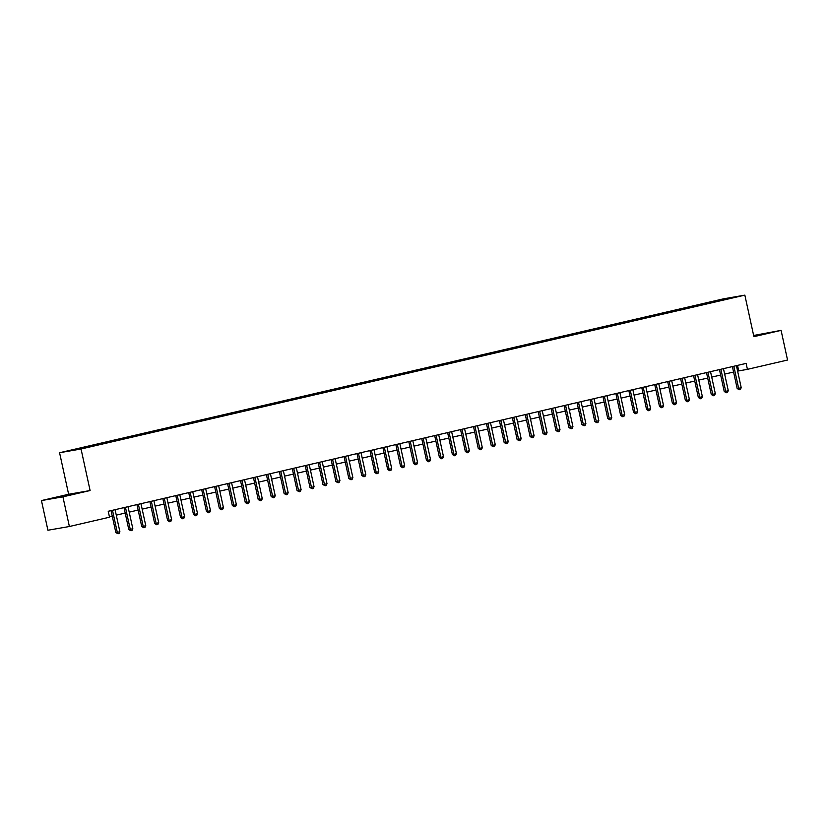 <?xml version="1.0" encoding="UTF-8"?>
<svg xmlns="http://www.w3.org/2000/svg" width="829" height="829" viewBox="0 0 829 829"><rect width="100%" height="100%" fill="white"/><g stroke="black" fill="none" stroke-linecap="round" stroke-linejoin="round"><path stroke-width="1.24" d="M70.434 494.737L56.652 497.545L70.434 494.737M753.81 336.242L765.882 333.393L753.716 335.828M87.884 447.339L82.226 448.489L87.884 447.339M41.45 500.571L62.921 496.84L90.102 490.54L68.631 494.271L41.45 500.571L47.916 530.239L69.387 526.508L109.521 517.213L108.226 511.275L746.131 363.403L747.426 369.34L787.55 360.035L781.084 330.367L753.634 335.476M68.631 494.271L59.574 452.738L723.365 298.865L744.846 295.134L81.045 449.007L59.574 452.738M732.587 297.673L738.069 296.564L732.629 297.87M711.987 302.585L711.51 301.974L708.007 302.585L80.454 448.054L84.309 447.888M711.51 301.974L734.432 297.186L720.401 300.637M83.967 447.442L69.988 450.686L96.413 445.287L720.453 300.419M62.921 496.84L69.387 526.508M90.102 490.54L81.045 449.007M744.846 295.134L753.903 336.667L781.084 330.367M737.603 371.112L747.426 369.34M109.418 516.726L112.247 516.073M116.267 515.141L125.189 513.068M129.21 512.135L138.132 510.073M142.163 509.141L151.085 507.068M155.106 506.136L164.028 504.073M168.049 503.141L176.971 501.068M180.991 500.136L189.914 498.063M193.934 497.131L202.856 495.068M206.877 494.136L215.799 492.063M219.83 491.131L228.752 489.069M232.773 488.136L241.695 486.063M245.716 485.131L254.638 483.069M258.658 482.136L267.58 480.064M271.601 479.131L280.523 477.058M284.544 476.136L293.466 474.064M297.497 473.131L306.419 471.059M310.44 470.126L319.362 468.064M323.383 467.131L332.305 465.059M336.325 464.126L345.247 462.064M349.268 461.131L358.19 459.059M362.211 458.126L371.133 456.064M375.164 455.131L384.086 453.059M388.107 452.126L397.029 450.054M401.049 449.121L409.972 447.059M413.992 446.126L422.914 444.054M426.935 443.121L435.857 441.059M439.878 440.126L448.8 438.054M452.821 437.121L461.753 435.059M465.774 434.127L474.696 432.054M478.716 431.121L487.639 429.049M491.659 428.116L500.581 426.054M504.602 425.122L513.524 423.049M517.545 422.116L526.467 420.054M530.487 419.122L539.41 417.049M543.441 416.117L552.363 414.054M556.383 413.122L565.305 411.049M569.326 410.117L578.248 408.044M582.269 407.112L591.191 405.049M595.212 404.117L604.134 402.044M608.154 401.112L617.077 399.05M621.108 398.117L630.03 396.044M634.05 395.112L642.972 393.05M646.993 392.117L655.915 390.044M659.936 389.112L668.858 387.039M672.879 386.107L681.801 384.045M685.821 383.112L694.743 381.039M698.774 380.107L707.697 378.045M711.717 377.112L720.639 375.04M724.66 374.107L733.582 372.045M737.53 365.402L738.722 370.853M708.007 302.585L708.194 303.466M725.416 299.269L725.499 298.73M733.924 366.698L732.473 366.946L737.178 388.552L738.629 388.293L733.924 366.698A1.212 1.067 80.1 0 0 733.748 366.273M741.219 387.692L740.349 389.495L739.313 389.734L738.629 388.293L741.219 387.692L736.515 366.097A1.212 1.067 80.1 0 1 736.494 365.641M739.313 389.734L737.178 388.552M720.981 369.703L719.531 369.952L724.235 391.547L725.686 391.298L720.981 369.703A1.212 1.067 80.1 0 0 720.805 369.278M728.276 390.697L727.396 392.49L726.37 392.739L725.686 391.298L728.276 390.697L723.562 369.102A1.212 1.067 80.1 0 1 723.541 368.636M726.37 392.739L724.235 391.547M708.039 372.698L706.577 372.946L711.292 394.552L712.743 394.293L708.039 372.698A1.212 1.067 80.1 0 0 707.862 372.273M715.334 393.692L714.453 395.495L713.417 395.734L712.743 394.293L715.334 393.692L710.619 372.097A1.212 1.067 80.1 0 1 710.598 371.641M713.417 395.734L711.292 394.552M695.085 375.703L693.635 375.951L698.35 397.547L699.8 397.298L695.085 375.703A1.212 1.067 80.1 0 0 694.92 375.278M702.391 396.697L701.51 398.5L700.474 398.739L699.8 397.298L702.391 396.697L697.676 375.102A1.212 1.067 80.1 0 1 697.655 374.646M700.474 398.739L698.35 397.547M682.143 378.698L680.692 378.957L685.407 400.552L686.858 400.303L682.143 378.698A1.212 1.067 80.1 0 0 681.977 378.273M689.438 399.702L688.567 401.495L687.531 401.733L686.858 400.303L689.438 399.702L684.733 378.097A1.212 1.067 80.1 0 1 684.713 377.641M687.531 401.733L685.407 400.552M669.2 381.703L667.749 381.951L672.454 403.547L673.904 403.298L669.2 381.703A1.212 1.067 80.1 0 0 669.034 381.278M676.495 402.697L675.625 404.5L674.588 404.739L673.904 403.298L676.495 402.697L671.791 381.102A1.212 1.067 80.1 0 1 671.77 380.646M674.588 404.739L672.454 403.547M656.257 384.697L654.806 384.957L659.511 406.552L660.962 406.303L656.257 384.697A1.212 1.067 80.1 0 0 656.081 384.273M663.552 405.702L662.682 407.495L661.646 407.733L660.962 406.303L663.552 405.702L658.848 384.096A1.212 1.067 80.1 0 1 658.827 383.64M661.646 407.733L659.511 406.552M643.314 387.703L641.864 387.951L646.568 409.557L648.019 409.298L643.314 387.703A1.212 1.067 80.1 0 0 643.138 387.278M650.61 408.697L649.729 410.5L648.703 410.738L648.019 409.298L650.61 408.697L645.905 387.102A1.212 1.067 80.1 0 1 645.874 386.646M648.703 410.738L646.568 409.557M630.372 390.708L628.921 390.956L633.625 412.552L635.076 412.303L630.372 390.708A1.212 1.067 80.1 0 0 630.195 390.283M637.667 411.702L636.786 413.495L635.75 413.744L635.076 412.303L637.667 411.702L632.952 390.107A1.212 1.067 80.1 0 1 632.931 389.64M635.75 413.744L633.625 412.552M617.418 393.702L615.968 393.951L620.683 415.557L622.133 415.298L617.418 393.702A1.212 1.067 80.1 0 0 617.253 393.278M624.724 414.697L623.843 416.5L622.807 416.738L622.133 415.298L624.724 414.697L620.009 393.101A1.212 1.067 80.1 0 1 619.988 392.645M622.807 416.738L620.683 415.557M604.476 396.708L603.025 396.956L607.74 418.552L609.191 418.303L604.476 396.708A1.212 1.067 80.1 0 0 604.31 396.283M611.771 417.702L610.9 419.505L609.864 419.743L609.191 418.303L611.771 417.702L607.066 396.107A1.212 1.067 80.1 0 1 607.046 395.651M609.864 419.743L607.74 418.552M591.533 399.702L590.082 399.961L594.787 421.557L596.238 421.308L591.533 399.702A1.212 1.067 80.1 0 0 591.367 399.277M598.828 420.707L597.958 422.5L596.921 422.738L596.238 421.308L598.828 420.707L594.124 399.101A1.212 1.067 80.1 0 1 594.103 398.645M596.921 422.738L594.787 421.557M578.59 402.707L577.139 402.956L581.844 424.552L583.295 424.303L578.59 402.707A1.212 1.067 80.1 0 0 578.414 402.283M585.885 423.702L585.015 425.505L583.979 425.743L583.295 424.303L585.885 423.702L581.181 402.106A1.212 1.067 80.1 0 1 581.16 401.65M583.979 425.743L581.844 424.552M565.647 405.702L564.197 405.961L568.901 427.557L570.352 427.308L565.647 405.702A1.212 1.067 80.1 0 0 565.471 405.277M572.943 426.707L572.062 428.5L571.036 428.738L570.352 427.308L572.943 426.707L568.238 405.101A1.212 1.067 80.1 0 1 568.207 404.645M571.036 428.738L568.901 427.557M552.705 408.707L551.254 408.956L555.958 430.562L557.409 430.303L552.705 408.707A1.212 1.067 80.1 0 0 552.529 408.282M560 429.702L559.119 431.505L558.083 431.743L557.409 430.303L560 429.702L555.285 408.106A1.212 1.067 80.1 0 1 555.264 407.65M558.083 431.743L555.958 430.562M539.752 411.702L538.301 411.961L543.016 433.557L544.466 433.308L539.752 411.702A1.212 1.067 80.1 0 0 539.586 411.288M547.057 432.707L546.176 434.5L545.14 434.748L544.466 433.308L547.057 432.707L542.342 411.111A1.212 1.067 80.1 0 1 542.321 410.645M545.14 434.748L543.016 433.557M526.809 414.707L525.358 414.956L530.073 436.562L531.524 436.303L526.809 414.707A1.212 1.067 80.1 0 0 526.643 414.282M534.104 435.702L533.234 437.505L532.197 437.743L531.524 436.303L534.104 435.702L529.399 414.106A1.212 1.067 80.1 0 1 529.379 413.65M532.197 437.743L530.073 436.562M513.866 417.712L512.415 417.961L517.12 439.557L518.571 439.308L513.866 417.712A1.212 1.067 80.1 0 0 513.7 417.288M521.161 438.707L520.291 440.51L519.255 440.748L518.571 439.308L521.161 438.707L516.457 417.111A1.212 1.067 80.1 0 1 516.436 416.655M519.255 440.748L517.12 439.557M500.923 420.707L499.472 420.956L504.177 442.562L505.628 442.303L500.923 420.707A1.212 1.067 80.1 0 0 500.747 420.282M508.218 441.712L507.348 443.505L506.312 443.743L505.628 442.303L508.218 441.712L503.514 420.106A1.212 1.067 80.1 0 1 503.493 419.65M506.312 443.743L504.177 442.562M487.98 423.712L486.53 423.961L491.234 445.556L492.685 445.308L487.98 423.712A1.212 1.067 80.1 0 0 487.804 423.287M495.276 444.707L494.405 446.51L493.369 446.748L492.685 445.308L495.276 444.707L490.571 423.111A1.212 1.067 80.1 0 1 490.54 422.655M493.369 446.748L491.234 445.556M475.038 426.707L473.587 426.966L478.292 448.562L479.742 448.313L475.038 426.707A1.212 1.067 80.1 0 0 474.862 426.282M482.333 447.712L481.452 449.505L480.416 449.743L479.742 448.313L482.333 447.712L477.618 426.106A1.212 1.067 80.1 0 1 477.597 425.65M480.416 449.743L478.292 448.562M462.085 429.712L460.634 429.961L465.349 451.567L466.8 451.308L462.085 429.712A1.212 1.067 80.1 0 0 461.919 429.287M469.39 450.707L468.509 452.51L467.473 452.748L466.8 451.308L469.39 450.707L464.675 429.111A1.212 1.067 80.1 0 1 464.654 428.655M467.473 452.748L465.349 451.567M449.142 432.707L447.691 432.966L452.406 454.561L453.857 454.313L449.142 432.707A1.212 1.067 80.1 0 0 448.976 432.292M456.447 453.712L455.567 455.504L454.53 455.753L453.857 454.313L456.447 453.712L451.732 432.116A1.212 1.067 80.1 0 1 451.712 431.65M454.53 455.753L452.406 454.561M436.199 435.712L434.748 435.961L439.463 457.567L440.914 457.307L436.199 435.712A1.212 1.067 80.1 0 0 436.033 435.287M443.494 456.706L442.624 458.51L441.588 458.748L440.914 457.307L443.494 456.706L438.79 435.111A1.212 1.067 80.1 0 1 438.769 434.655M441.588 458.748L439.463 457.567M423.256 438.717L421.806 438.966L426.51 460.561L427.961 460.313L423.256 438.717A1.212 1.067 80.1 0 0 423.08 438.292M430.552 459.712L429.681 461.515L428.645 461.753L427.961 460.313L430.552 459.712L425.847 438.116A1.212 1.067 80.1 0 1 425.826 437.65M428.645 461.753L426.51 460.561M410.314 441.712L408.863 441.961L413.567 463.566L415.018 463.307L410.314 441.712A1.212 1.067 80.1 0 0 410.137 441.287M417.609 462.717L416.738 464.509L415.702 464.748L415.018 463.307L417.609 462.717L412.904 441.111A1.212 1.067 80.1 0 1 412.873 440.655M415.702 464.748L413.567 463.566M397.371 444.717L395.92 444.966L400.625 466.561L402.075 466.312L397.371 444.717A1.212 1.067 80.1 0 0 397.195 444.292M404.666 465.711L403.785 467.515L402.749 467.753L402.075 466.312L404.666 465.711L399.951 444.116A1.212 1.067 80.1 0 1 399.93 443.66M402.749 467.753L400.625 466.561M384.418 447.712L382.967 447.971L387.682 469.566L389.133 469.318L384.418 447.712A1.212 1.067 80.1 0 0 384.252 447.287M391.723 468.717L390.842 470.509L389.806 470.748L389.133 469.318L391.723 468.717L387.008 447.111A1.212 1.067 80.1 0 1 386.988 446.655M389.806 470.748L387.682 469.566M371.475 450.717L370.024 450.966L374.739 472.561L376.19 472.312L371.475 450.717A1.212 1.067 80.1 0 0 371.309 450.292M378.78 471.711L377.9 473.514L376.863 473.753L376.19 472.312L378.78 471.711L374.066 450.116A1.212 1.067 80.1 0 1 374.045 449.66M376.863 473.753L374.739 472.561M358.532 453.712L357.081 453.971L361.796 475.566L363.247 475.318L358.532 453.712A1.212 1.067 80.1 0 0 358.366 453.297M365.827 474.716L364.957 476.509L363.921 476.758L363.247 475.318L365.827 474.716L361.123 453.121A1.212 1.067 80.1 0 1 361.102 452.655M363.921 476.758L361.796 475.566M345.589 456.717L344.139 456.966L348.843 478.571L350.294 478.312L345.589 456.717A1.212 1.067 80.1 0 0 345.413 456.292M352.885 477.711L352.014 479.514L350.978 479.753L350.294 478.312L352.885 477.711L348.18 456.116A1.212 1.067 80.1 0 1 348.159 455.66M350.978 479.753L348.843 478.571M332.647 459.722L331.196 459.971L335.9 481.566L337.351 481.317L332.647 459.722A1.212 1.067 80.1 0 0 332.47 459.297M339.942 480.716L339.071 482.519L338.035 482.758L337.351 481.317L339.942 480.716L335.237 459.121A1.212 1.067 80.1 0 1 335.206 458.655M338.035 482.758L335.9 481.566M319.704 462.717L318.253 462.965L322.958 484.571L324.408 484.312L319.704 462.717A1.212 1.067 80.1 0 0 319.528 462.292M326.999 483.721L326.118 485.514L325.082 485.753L324.408 484.312L326.999 483.721L322.284 462.116A1.212 1.067 80.1 0 1 322.263 461.66M325.082 485.753L322.958 484.571M306.751 465.722L305.3 465.971L310.015 487.566L311.466 487.317L306.751 465.722A1.212 1.067 80.1 0 0 306.585 465.297M314.056 486.716L313.175 488.519L312.139 488.758L311.466 487.317L314.056 486.716L309.341 465.121A1.212 1.067 80.1 0 1 309.321 464.665M312.139 488.758L310.015 487.566M293.808 468.717L292.357 468.976L297.072 490.571L298.523 490.322L293.808 468.717A1.212 1.067 80.1 0 0 293.642 468.292M301.114 489.721L300.233 491.514L299.196 491.752L298.523 490.322L301.114 489.721L296.399 468.116A1.212 1.067 80.1 0 1 296.378 467.66M299.196 491.752L297.072 490.571M280.865 471.722L279.414 471.97L284.129 493.566L285.58 493.317L280.865 471.722A1.212 1.067 80.1 0 0 280.699 471.297M288.16 492.716L287.29 494.519L286.254 494.758L285.58 493.317L288.16 492.716L283.456 471.121A1.212 1.067 80.1 0 1 283.435 470.665M286.254 494.758L284.129 493.566M267.922 474.716L266.472 474.976L271.176 496.571L272.627 496.322L267.922 474.716A1.212 1.067 80.1 0 0 267.757 474.302M275.218 495.721L274.347 497.514L273.311 497.763L272.627 496.322L275.218 495.721L270.513 474.126A1.212 1.067 80.1 0 1 270.492 473.66M273.311 497.763L271.176 496.571M254.98 477.722L253.529 477.97L258.233 499.576L259.684 499.317L254.98 477.722A1.212 1.067 80.1 0 0 254.804 477.297M262.275 498.716L261.404 500.519L260.368 500.757L259.684 499.317L262.275 498.716L257.57 477.121A1.212 1.067 80.1 0 1 257.539 476.665M260.368 500.757L258.233 499.576M242.037 480.727L240.586 480.975L245.291 502.571L246.741 502.322L242.037 480.727A1.212 1.067 80.1 0 0 241.861 480.302M249.332 501.721L248.451 503.514L247.415 503.763L246.741 502.322L249.332 501.721L244.617 480.126A1.212 1.067 80.1 0 1 244.596 479.659M247.415 503.763L245.291 502.571M229.084 483.721L227.633 483.97L232.348 505.576L233.799 505.317L229.084 483.721A1.212 1.067 80.1 0 0 228.918 483.297M236.389 504.726L235.509 506.519L234.472 506.757L233.799 505.317L236.389 504.726L231.674 483.12A1.212 1.067 80.1 0 1 231.654 482.665M234.472 506.757L232.348 505.576M216.141 486.727L214.69 486.975L219.405 508.571L220.856 508.322L216.141 486.727A1.212 1.067 80.1 0 0 215.975 486.302M223.447 507.721L222.566 509.524L221.53 509.762L220.856 508.322L223.447 507.721L218.732 486.126A1.212 1.067 80.1 0 1 218.711 485.67M221.53 509.762L219.405 508.571M203.198 489.721L201.748 489.98L206.462 511.576L207.913 511.327L203.198 489.721A1.212 1.067 80.1 0 0 203.032 489.297M210.493 510.726L209.623 512.519L208.587 512.757L207.913 511.327L210.493 510.726L205.789 489.12A1.212 1.067 80.1 0 1 205.768 488.664M208.587 512.757L206.462 511.576M190.255 492.727L188.805 492.975L193.509 514.571L194.96 514.322L190.255 492.727A1.212 1.067 80.1 0 0 190.09 492.302M197.551 513.721L196.68 515.524L195.644 515.762L194.96 514.322L197.551 513.721L192.846 492.125A1.212 1.067 80.1 0 1 192.825 491.67M195.644 515.762L193.509 514.571M177.313 495.721L175.862 495.98L180.567 517.576L182.017 517.327L177.313 495.721A1.212 1.067 80.1 0 0 177.137 495.307M184.608 516.726L183.737 518.519L182.701 518.767L182.017 517.327L184.608 516.726L179.903 495.12A1.212 1.067 80.1 0 1 179.872 494.664M182.701 518.767L180.567 517.576M164.37 498.726L162.919 498.975L167.624 520.581L169.075 520.322L164.37 498.726A1.212 1.067 80.1 0 0 164.194 498.302M171.665 519.721L170.784 521.524L169.748 521.762L169.075 520.322L171.665 519.721L166.95 498.125A1.212 1.067 80.1 0 1 166.93 497.669M169.748 521.762L167.624 520.581M151.417 501.732L149.966 501.98L154.681 523.576L156.132 523.327L151.417 501.732A1.212 1.067 80.1 0 0 151.251 501.307M158.722 522.726L157.842 524.519L156.805 524.767L156.132 523.327L158.722 522.726L154.007 501.13A1.212 1.067 80.1 0 1 153.987 500.664M156.805 524.767L154.681 523.576M138.474 504.726L137.023 504.975L141.738 526.581L143.189 526.322L138.474 504.726A1.212 1.067 80.1 0 0 138.308 504.301M145.78 525.721L144.899 527.524L143.863 527.762L143.189 526.322L145.78 525.721L141.065 504.125A1.212 1.067 80.1 0 1 141.044 503.669M143.863 527.762L141.738 526.581M125.531 507.731L124.081 507.98L128.796 529.576L130.246 529.327L125.531 507.731A1.212 1.067 80.1 0 0 125.366 507.307M132.827 528.726L131.956 530.529L130.92 530.767L130.246 529.327L132.827 528.726L128.122 507.13A1.212 1.067 80.1 0 1 128.101 506.674M130.92 530.767L128.796 529.576M112.589 510.726L111.138 510.985L115.842 532.581L117.293 532.332L112.589 510.726A1.212 1.067 80.1 0 0 112.423 510.301M119.884 531.731L119.013 533.524L117.977 533.762L117.293 532.332L119.884 531.731L115.179 510.125A1.212 1.067 80.1 0 1 115.158 509.669M117.977 533.762L115.842 532.581"/></g></svg>
